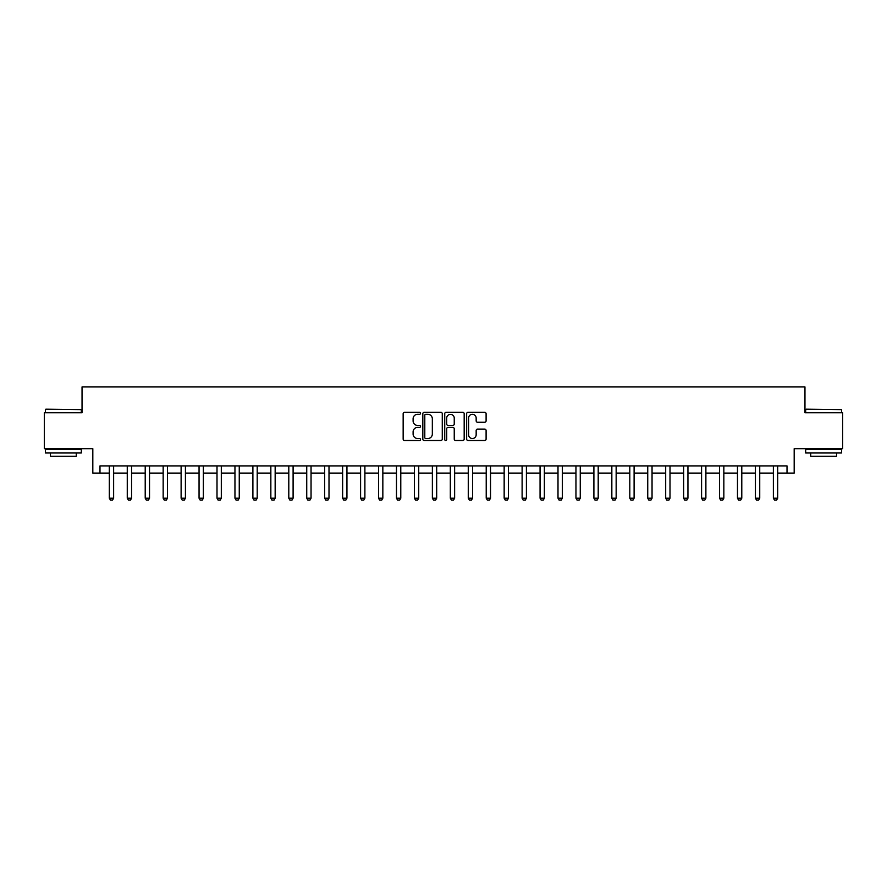 <?xml version="1.0" encoding="UTF-8"?>
<svg xmlns="http://www.w3.org/2000/svg" width="887" height="887" viewBox="0 0 887 887"><rect width="100%" height="100%" fill="white"/><g stroke="black" fill="none" stroke-linecap="round" stroke-linejoin="round"><path stroke-width="1.33" d="M420.527 413.309A0.987 0.987 0 0 0 419.54 412.322L404.572 412.322A1.408 1.408 0 0 0 403.153 413.73L403.153 439.098A1.408 1.408 0 0 0 404.572 440.506L419.54 440.506A0.987 0.987 0 0 0 420.527 439.52A0.987 0.987 0 0 0 419.54 438.533L417.6 438.533A4.513 4.513 0 0 1 413.098 434.02L413.098 431.914A4.513 4.513 0 0 1 417.6 427.401L419.54 427.401A0.987 0.987 0 0 0 420.527 426.414A0.987 0.987 0 0 0 419.54 425.427L417.6 425.427A4.513 4.513 0 0 1 413.098 420.915L413.098 418.808A4.513 4.513 0 0 1 417.6 414.296L419.54 414.296A0.987 0.987 0 0 0 420.527 413.309M484.69 422.256A1.408 1.408 0 0 0 486.098 420.848L486.098 413.73A1.408 1.408 0 0 0 484.69 412.322L468.059 412.322A1.408 1.408 0 0 0 466.651 413.73L466.651 439.098A1.408 1.408 0 0 0 468.059 440.506L484.69 440.506A1.408 1.408 0 0 0 486.098 439.098L486.098 430.505A1.408 1.408 0 0 0 484.69 429.097L477.572 429.097A1.408 1.408 0 0 0 476.164 430.505L476.164 434.763A3.77 3.77 0 0 1 472.394 438.533A3.77 3.77 0 0 1 468.624 434.763L468.624 418.065A3.77 3.77 0 0 1 472.394 414.296A3.77 3.77 0 0 1 476.164 418.065L476.164 420.848A1.408 1.408 0 0 0 477.572 422.256L484.69 422.256M99.987 473.081L99.987 465.897L787.013 465.897L787.013 473.081L794.187 473.081L794.187 448.667L842.65 448.667L842.65 412.777L804.964 412.777L804.964 386.932L82.036 386.932L82.036 412.777L44.35 412.777L44.35 448.667L92.813 448.667L92.813 473.081L109.323 473.081M442.269 413.73A1.408 1.408 0 0 0 440.861 412.322L424.23 412.322A1.408 1.408 0 0 0 422.822 413.73L422.822 439.098A1.408 1.408 0 0 0 424.23 440.506L440.861 440.506A1.408 1.408 0 0 0 442.269 439.098L442.269 413.73M446.139 412.322L462.77 412.322A1.408 1.408 0 0 1 464.178 413.73L464.178 439.098A1.408 1.408 0 0 1 462.77 440.506L455.652 440.506A1.408 1.408 0 0 1 454.244 439.098L454.244 428.809A1.408 1.408 0 0 0 452.836 427.401L448.112 427.401A1.408 1.408 0 0 0 446.704 428.809L446.704 439.52A0.987 0.987 0 0 1 445.717 440.506A0.987 0.987 0 0 1 444.731 439.52L444.731 413.73A1.408 1.408 0 0 1 446.139 412.322M113.625 473.081L127.262 473.081M131.575 473.081L145.213 473.081M149.526 473.081L163.164 473.081M167.466 473.081L181.114 473.081M185.416 473.081L199.054 473.081M203.367 473.081L217.005 473.081M221.306 473.081L234.955 473.081M239.257 473.081L252.895 473.081M257.208 473.081L270.845 473.081M275.158 473.081L288.796 473.081M293.098 473.081L306.736 473.081M311.049 473.081L324.686 473.081M328.999 473.081L342.637 473.081M346.939 473.081L360.588 473.081M364.89 473.081L378.527 473.081M382.84 473.081L396.478 473.081M400.78 473.081L414.429 473.081M418.731 473.081L432.368 473.081M436.681 473.081L450.319 473.081M454.632 473.081L468.269 473.081M472.571 473.081L486.22 473.081M490.522 473.081L504.16 473.081M508.473 473.081L522.11 473.081M526.412 473.081L540.061 473.081M544.363 473.081L558.001 473.081M562.314 473.081L575.951 473.081M580.264 473.081L593.902 473.081M598.204 473.081L611.842 473.081M616.155 473.081L629.792 473.081M634.105 473.081L647.743 473.081M652.045 473.081L665.693 473.081M669.995 473.081L683.633 473.081M687.946 473.081L701.584 473.081M705.886 473.081L719.534 473.081M723.836 473.081L737.474 473.081M741.787 473.081L755.425 473.081M759.738 473.081L773.375 473.081M777.677 473.081L787.013 473.081M425.782 414.296A0.987 0.987 0 0 0 424.795 415.282L424.795 437.546A0.987 0.987 0 0 0 425.782 438.533L427.822 438.533A4.513 4.513 0 0 0 432.335 434.02L432.335 418.808A4.513 4.513 0 0 0 427.822 414.296L425.782 414.296M454.244 418.132A3.77 3.77 0 0 0 450.474 414.362A3.77 3.77 0 0 0 446.704 418.132L446.704 424.019A1.408 1.408 0 0 0 448.112 425.427L452.836 425.427A1.408 1.408 0 0 0 454.244 424.019L454.244 418.132M113.78 465.897L113.691 466.185A1.43 1.43 0 0 0 113.625 466.617L113.625 498.206L112.549 500.068L110.398 500.068L109.323 498.206L109.323 466.617A1.43 1.43 0 0 0 109.256 466.185L109.168 465.897M109.323 498.206L113.625 498.206M131.731 465.897L131.642 466.185A1.43 1.43 0 0 0 131.575 466.617L131.575 498.206L130.5 500.068L128.349 500.068L127.262 498.206L127.262 466.617A1.43 1.43 0 0 0 127.196 466.185L127.107 465.897M127.262 498.206L131.575 498.206M149.681 465.897L149.593 466.185A1.43 1.43 0 0 0 149.526 466.617L149.526 498.206L148.439 500.068L146.288 500.068L145.213 498.206L145.213 466.617A1.43 1.43 0 0 0 145.146 466.185L145.058 465.897M145.213 498.206L149.526 498.206M167.632 465.897L167.532 466.185A1.43 1.43 0 0 0 167.466 466.617L167.466 498.206L166.39 500.068L164.239 500.068L163.164 498.206L163.164 466.617A1.43 1.43 0 0 0 163.097 466.185L163.008 465.897M163.164 498.206L167.466 498.206M185.571 465.897L185.483 466.185A1.43 1.43 0 0 0 185.416 466.617L185.416 498.206L184.341 500.068L182.19 500.068L181.114 498.206L181.114 466.617A1.43 1.43 0 0 0 181.037 466.185L180.948 465.897M181.114 498.206L185.416 498.206M45.858 409.184L81.327 409.617L45.858 409.184M63.376 452.98L45.425 452.98L45.425 449.387L81.327 449.387L81.327 452.98L63.376 452.98M76.293 452.98L76.293 456.284L50.448 456.284L50.448 452.98M806.106 409.184L841.575 409.617L806.106 409.184M823.624 452.98L805.673 452.98L805.673 449.387L841.575 449.387L841.575 452.98L823.624 452.98M836.552 452.98L836.552 456.284L810.707 456.284L810.707 452.98M203.522 465.897L203.433 466.185A1.43 1.43 0 0 0 203.367 466.617L203.367 498.206L202.291 500.068L200.129 500.068L199.054 498.206L199.054 466.617A1.43 1.43 0 0 0 198.987 466.185L198.899 465.897M199.054 498.206L203.367 498.206M221.473 465.897L221.384 466.185A1.43 1.43 0 0 0 221.306 466.617L221.306 498.206L220.231 500.068L218.08 500.068L217.005 498.206L217.005 466.617A1.43 1.43 0 0 0 216.938 466.185L216.849 465.897M217.005 498.206L221.306 498.206M239.412 465.897L239.324 466.185A1.43 1.43 0 0 0 239.257 466.617L239.257 498.206L238.182 500.068L236.031 500.068L234.955 498.206L234.955 466.617A1.43 1.43 0 0 0 234.889 466.185L234.789 465.897M234.955 498.206L239.257 498.206M257.363 465.897L257.274 466.185A1.43 1.43 0 0 0 257.208 466.617L257.208 498.206L256.132 500.068L253.97 500.068L252.895 498.206L252.895 466.617A1.43 1.43 0 0 0 252.828 466.185L252.74 465.897M252.895 498.206L257.208 498.206M275.314 465.897L275.225 466.185A1.43 1.43 0 0 0 275.158 466.617L275.158 498.206L274.072 500.068L271.921 500.068L270.845 498.206L270.845 466.617A1.43 1.43 0 0 0 270.779 466.185L270.69 465.897M270.845 498.206L275.158 498.206M293.253 465.897L293.165 466.185A1.43 1.43 0 0 0 293.098 466.617L293.098 498.206L292.023 500.068L289.872 500.068L288.796 498.206L288.796 466.617A1.43 1.43 0 0 0 288.73 466.185L288.641 465.897M288.796 498.206L293.098 498.206M311.204 465.897L311.115 466.185A1.43 1.43 0 0 0 311.049 466.617L311.049 498.206L309.973 500.068L307.822 500.068L306.736 498.206L306.736 466.617A1.43 1.43 0 0 0 306.669 466.185L306.58 465.897M306.736 498.206L311.049 498.206M329.155 465.897L329.066 466.185A1.43 1.43 0 0 0 328.999 466.617L328.999 498.206L327.924 500.068L325.762 500.068L324.686 498.206L324.686 466.617A1.43 1.43 0 0 0 324.62 466.185L324.531 465.897M324.686 498.206L328.999 498.206M347.105 465.897L347.005 466.185A1.43 1.43 0 0 0 346.939 466.617L346.939 498.206L345.863 500.068L343.712 500.068L342.637 498.206L342.637 466.617A1.43 1.43 0 0 0 342.57 466.185L342.482 465.897M342.637 498.206L346.939 498.206M365.045 465.897L364.956 466.185A1.43 1.43 0 0 0 364.89 466.617L364.89 498.206L363.814 500.068L361.663 500.068L360.588 498.206L360.588 466.617A1.43 1.43 0 0 0 360.51 466.185L360.421 465.897M360.588 498.206L364.89 498.206M382.996 465.897L382.907 466.185A1.43 1.43 0 0 0 382.84 466.617L382.84 498.206L381.765 500.068L379.603 500.068L378.527 498.206L378.527 466.617A1.43 1.43 0 0 0 378.461 466.185L378.372 465.897M378.527 498.206L382.84 498.206M400.946 465.897L400.857 466.185A1.43 1.43 0 0 0 400.78 466.617L400.78 498.206L399.704 500.068L397.553 500.068L396.478 498.206L396.478 466.617A1.43 1.43 0 0 0 396.411 466.185L396.323 465.897M396.478 498.206L400.78 498.206M418.886 465.897L418.797 466.185A1.43 1.43 0 0 0 418.731 466.617L418.731 498.206L417.655 500.068L415.504 500.068L414.429 498.206L414.429 466.617A1.43 1.43 0 0 0 414.362 466.185L414.262 465.897M414.429 498.206L418.731 498.206M436.836 465.897L436.748 466.185A1.43 1.43 0 0 0 436.681 466.617L436.681 498.206L435.606 500.068L433.455 500.068L432.368 498.206L432.368 466.617A1.43 1.43 0 0 0 432.302 466.185L432.213 465.897M432.368 498.206L436.681 498.206M454.787 465.897L454.698 466.185A1.43 1.43 0 0 0 454.632 466.617L454.632 498.206L453.545 500.068L451.394 500.068L450.319 498.206L450.319 466.617A1.43 1.43 0 0 0 450.252 466.185L450.164 465.897M450.319 498.206L454.632 498.206M472.738 465.897L472.638 466.185A1.43 1.43 0 0 0 472.571 466.617L472.571 498.206L471.496 500.068L469.345 500.068L468.269 498.206L468.269 466.617A1.43 1.43 0 0 0 468.203 466.185L468.114 465.897M468.269 498.206L472.571 498.206M490.677 465.897L490.589 466.185A1.43 1.43 0 0 0 490.522 466.617L490.522 498.206L489.447 500.068L487.296 500.068L486.22 498.206L486.22 466.617A1.43 1.43 0 0 0 486.143 466.185L486.054 465.897M486.22 498.206L490.522 498.206M508.628 465.897L508.539 466.185A1.43 1.43 0 0 0 508.473 466.617L508.473 498.206L507.397 500.068L505.235 500.068L504.16 498.206L504.16 466.617A1.43 1.43 0 0 0 504.093 466.185L504.004 465.897M504.16 498.206L508.473 498.206M526.579 465.897L526.49 466.185A1.43 1.43 0 0 0 526.412 466.617L526.412 498.206L525.337 500.068L523.186 500.068L522.11 498.206L522.11 466.617A1.43 1.43 0 0 0 522.044 466.185L521.955 465.897M522.11 498.206L526.412 498.206M544.518 465.897L544.43 466.185A1.43 1.43 0 0 0 544.363 466.617L544.363 498.206L543.287 500.068L541.137 500.068L540.061 498.206L540.061 466.617A1.43 1.43 0 0 0 539.995 466.185L539.895 465.897M540.061 498.206L544.363 498.206M562.469 465.897L562.38 466.185A1.43 1.43 0 0 0 562.314 466.617L562.314 498.206L561.238 500.068L559.076 500.068L558.001 498.206L558.001 466.617A1.43 1.43 0 0 0 557.934 466.185L557.845 465.897M558.001 498.206L562.314 498.206M580.42 465.897L580.331 466.185A1.43 1.43 0 0 0 580.264 466.617L580.264 498.206L579.178 500.068L577.027 500.068L575.951 498.206L575.951 466.617A1.43 1.43 0 0 0 575.885 466.185L575.796 465.897M575.951 498.206L580.264 498.206M598.359 465.897L598.27 466.185A1.43 1.43 0 0 0 598.204 466.617L598.204 498.206L597.128 500.068L594.977 500.068L593.902 498.206L593.902 466.617A1.43 1.43 0 0 0 593.835 466.185L593.747 465.897M593.902 498.206L598.204 498.206M616.31 465.897L616.221 466.185A1.43 1.43 0 0 0 616.155 466.617L616.155 498.206L615.079 500.068L612.928 500.068L611.842 498.206L611.842 466.617A1.43 1.43 0 0 0 611.775 466.185L611.686 465.897M611.842 498.206L616.155 498.206M634.26 465.897L634.172 466.185A1.43 1.43 0 0 0 634.105 466.617L634.105 498.206L633.03 500.068L630.868 500.068L629.792 498.206L629.792 466.617A1.43 1.43 0 0 0 629.726 466.185L629.637 465.897M629.792 498.206L634.105 498.206M652.211 465.897L652.111 466.185A1.43 1.43 0 0 0 652.045 466.617L652.045 498.206L650.969 500.068L648.818 500.068L647.743 498.206L647.743 466.617A1.43 1.43 0 0 0 647.676 466.185L647.588 465.897M647.743 498.206L652.045 498.206M670.151 465.897L670.062 466.185A1.43 1.43 0 0 0 669.995 466.617L669.995 498.206L668.92 500.068L666.769 500.068L665.693 498.206L665.693 466.617A1.43 1.43 0 0 0 665.616 466.185L665.527 465.897M665.693 498.206L669.995 498.206M688.101 465.897L688.013 466.185A1.43 1.43 0 0 0 687.946 466.617L687.946 498.206L686.871 500.068L684.709 500.068L683.633 498.206L683.633 466.617A1.43 1.43 0 0 0 683.567 466.185L683.478 465.897M683.633 498.206L687.946 498.206M706.052 465.897L705.963 466.185A1.43 1.43 0 0 0 705.886 466.617L705.886 498.206L704.81 500.068L702.659 500.068L701.584 498.206L701.584 466.617A1.43 1.43 0 0 0 701.517 466.185L701.429 465.897M701.584 498.206L705.886 498.206M723.992 465.897L723.903 466.185A1.43 1.43 0 0 0 723.836 466.617L723.836 498.206L722.761 500.068L720.61 500.068L719.534 498.206L719.534 466.617A1.43 1.43 0 0 0 719.468 466.185L719.368 465.897M719.534 498.206L723.836 498.206M741.942 465.897L741.854 466.185A1.43 1.43 0 0 0 741.787 466.617L741.787 498.206L740.712 500.068L738.561 500.068L737.474 498.206L737.474 466.617A1.43 1.43 0 0 0 737.407 466.185L737.319 465.897M737.474 498.206L741.787 498.206M759.893 465.897L759.804 466.185A1.43 1.43 0 0 0 759.738 466.617L759.738 498.206L758.651 500.068L756.5 500.068L755.425 498.206L755.425 466.617A1.43 1.43 0 0 0 755.358 466.185L755.269 465.897M755.425 498.206L759.738 498.206M777.832 465.897L777.744 466.185A1.43 1.43 0 0 0 777.677 466.617L777.677 498.206L776.602 500.068L774.451 500.068L773.375 498.206L773.375 466.617A1.43 1.43 0 0 0 773.309 466.185L773.22 465.897M773.375 498.206L777.677 498.206M45.425 412.777L45.425 409.617M53.608 449.387L53.608 448.667M73.133 449.387L73.133 448.667M81.327 412.777L81.327 409.617M805.673 412.777L805.673 409.617M813.867 449.387L813.867 448.667M833.392 449.387L833.392 448.667M841.575 412.777L841.575 409.617"/></g></svg>
